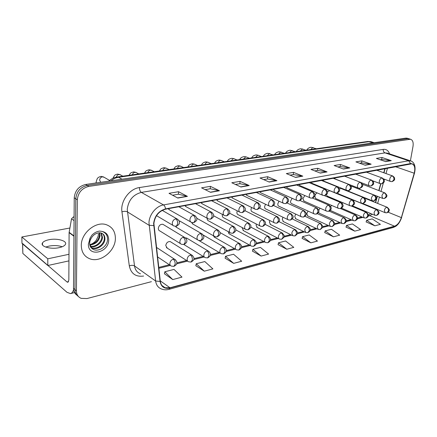 <?xml version="1.0" encoding="UTF-8"?>
<svg xmlns="http://www.w3.org/2000/svg" width="437" height="437" viewBox="0 0 437 437"><rect width="100%" height="100%" fill="white"/><g stroke="black" fill="none" stroke-linecap="round" stroke-linejoin="round"><path stroke-width="0.66" d="M171.096 242.125L170.244 241.595C167.868 241.404 166.371 242.721 165.754 245.545L167.251 248.123L166.388 247.571L187.779 261.244M198.933 240.536L220.505 253.247M213.36 235.734L214.665 237.307L214.004 236.93L235.958 249.456M228.054 231.561L229.365 233.948L228.759 233.615L250.854 245.796M242.398 227.682L242.306 228.251L243.562 230.709L243.01 230.414L265.215 242.262M256.344 224.023L256.071 225.137L257.284 227.573L256.776 227.311L279.074 238.848M269.869 220.559L269.378 222.133L270.552 224.542L270.082 224.307L292.457 235.543M282.99 217.255L282.258 219.221L283.384 221.608L282.957 221.401L305.387 232.347M295.718 214.103L294.718 216.408L295.811 218.768L295.417 218.582L317.89 229.256M308.069 211.093L306.79 213.677L307.839 216.015L307.479 215.851L329.979 226.257M318.551 212.278L319.168 213.201L341.679 223.356M330.219 210.388L353.009 220.543M341.516 208.154L363.988 217.817M362.715 203.456L384.953 212.606M175.472 226.339L176.777 227.508L175.953 227.022L197.726 239.902M191.543 222.4L192.996 224.143L192.247 223.722L214.223 236.226M207.176 218.243L207.171 218.276C207.122 219.653 207.602 220.527 208.624 220.903L230.097 232.681M222.438 214.425L222.302 215.173C222.242 216.544 222.706 217.407 223.7 217.773L245.386 229.261M237.258 210.842L236.903 212.18C236.832 213.54 237.28 214.398 238.252 214.753L260.119 225.956M251.619 207.46L251.007 209.29C250.925 210.645 251.357 211.492 252.307 211.836L274.321 222.766M265.538 204.259L264.636 206.499C264.543 207.843 264.964 208.678 265.887 209.017L288.027 219.68M279.024 201.211L277.812 203.795C277.714 205.133 278.118 205.964 279.019 206.286L301.262 216.703M292.113 198.305L290.561 201.184C290.458 202.511 290.84 203.331 291.719 203.647L314.05 213.813M304.829 195.547L302.901 198.655L304.015 201.091L303.655 200.933L326.412 211.022M317.24 192.935C315.989 193.427 315.192 194.514 314.853 196.208L315.59 198.474L338.369 208.318M326.417 194.711L327.16 196.087L349.939 205.701M337.703 192.788L338.369 193.777L361.148 203.161M348.6 190.619L349.239 191.532L372.002 200.703M359.116 188.276L359.788 189.352L382.522 198.316M163.755 224.831L162.87 224.296C160.445 224.099 158.926 225.432 158.32 228.289C158.303 229.682 158.839 230.583 159.937 230.998L180.568 243.715M168.229 208.684L169.643 209.962L168.797 209.481L190.729 221.93M184.927 205.592L186.309 206.865L185.539 206.444L207.701 218.527M201.015 202.61L202.358 203.877L201.665 203.511L224.012 215.25M216.523 199.736L217.834 200.993L217.2 200.676L239.711 212.087M231.479 196.967L232.752 198.212L232.178 197.934L254.831 209.039M245.916 194.29L247.156 195.53L246.632 195.284L269.394 206.089M259.857 191.706L260.589 192.722L283.444 203.243M273.333 189.21L274.07 190.237L296.996 200.49M286.361 186.801L287.104 187.839L310.084 197.83M298.963 184.463L299.706 185.512L322.724 195.257M311.166 182.202L311.903 183.256L334.95 192.772M322.981 180.011L323.719 181.071L346.77 190.357M334.431 177.892L335.163 178.957L358.209 188.025M345.53 175.838L345.995 176.712M356.297 173.844L356.548 174.467M366.741 171.905L366.883 172.342M373.755 208.46L373.886 208.05M375.438 202.522L377.197 196.213M378.775 190.554L380.671 183.758M383.746 172.746L384.921 168.54M187.287 238.422L185.463 237.892M320.064 208.209L318.71 210.159M331.738 205.456L330.591 206.543M343.154 202.839L342.122 203.445M354.631 200.578L353.364 200.638M364.9 198.272L364.48 198.147M180.394 221.373L178.995 220.816M329.788 190.723L327.34 191.679M340.909 188.462L339.292 188.686M351.692 186.266L350.949 186.151M81.298 245.523C81.484 252.198 84.357 256.634 89.913 258.83C100.603 263.019 115.461 250.904 115.384 238.487C115.352 231.588 112.38 227.011 106.47 224.755C96.047 220.772 80.982 232.965 81.298 245.523C81.484 252.198 84.357 256.634 89.913 258.83C100.603 263.019 115.461 250.904 115.384 238.487C115.352 231.588 112.38 227.011 106.47 224.755C96.047 220.772 80.982 232.965 81.298 245.523M153.89 223.438C154.96 215.916 158.839 211.164 165.525 209.186L411.873 163.804C414.658 164.935 415.434 168.07 414.21 173.221L401.363 217.615C399.844 222.171 397.55 225.028 394.48 226.18L170.026 287.775L165.11 287.759C162.384 286.77 160.789 284.624 160.324 281.319L153.89 223.438M153.611 223.493L160.062 281.439C161.16 286.956 164.476 289.157 170.009 288.054L394.442 226.393C397.588 225.208 399.942 222.28 401.494 217.615L414.342 173.232C415.702 166.885 414.445 163.662 410.572 163.569L165.541 208.881C158.686 210.907 154.709 215.78 153.611 223.493M409.125 138.813L407.661 138.66L87.209 185.435C80.37 187.151 76.557 191.597 75.781 198.786L74.956 289.584C74.995 292.61 76.114 294.877 78.327 296.39C76.114 294.877 74.995 292.61 74.956 289.584L75.781 198.786C76.557 191.597 80.37 187.151 87.209 185.435L407.661 138.66L409.125 138.813M380.114 159.724L381.736 159.445L391.29 160.652L382.014 157.489L376.377 158.434L385.658 161.635L391.29 160.652M381.687 159.456L382.014 157.489M359.629 163.225L361.601 162.892L371.166 164.175L361.863 160.876L355.887 161.881L365.19 165.224L371.166 164.175M361.552 162.897L361.863 160.876M337.877 166.945L340.232 166.546L349.797 167.923L340.483 164.47L334.13 165.541L343.444 169.037L349.797 167.923M340.183 166.552L340.483 164.47M314.733 170.905L317.519 170.43L327.062 171.905L317.754 168.294L310.991 169.43L320.299 173.09L327.062 171.905M317.47 170.435L317.754 168.294M172.555 195.219L178.449 194.208L187.435 196.377L178.558 191.706L169.01 193.312L177.832 198.059L187.435 196.377M178.4 194.219L178.558 191.706M205.166 189.642L210.273 188.768L219.456 190.767L210.416 186.348L201.55 187.839L210.547 192.324L219.456 190.767M210.224 188.779L210.416 186.348M235.467 184.458L239.886 183.704L249.21 185.55L240.055 181.366L231.801 182.753L240.924 187.003L249.21 185.55M239.837 183.715L240.055 181.366M263.697 179.634L267.504 178.979L276.932 180.694L267.701 176.712L259.993 178.012L269.208 182.043L276.932 180.694M267.455 178.99L267.701 176.712M290.059 175.122L293.325 174.565L302.825 176.155L293.544 172.369L286.333 173.582L295.603 177.422L302.825 176.155M293.276 174.576L293.544 172.369M410.398 160.805L413.003 146.395C413.566 142.407 412.725 140.02 410.49 139.234L88.787 186.408C81.932 188.129 78.114 192.597 77.327 199.807L76.426 290.845C76.513 294.565 78.108 297.073 81.211 298.378L87.018 298.553L151.41 281.674M324.718 232.571L333.475 236.816L339.691 235.161L331.448 229.278L325.226 230.867L324.696 232.642M346.017 227.098L354.778 231.146L360.634 229.589L352.408 223.935L346.541 225.432L345.995 227.164M366.119 221.925L374.864 225.803L380.398 224.334L372.193 218.893L366.654 220.303L366.097 221.996M252.455 251.149L261.102 256.066L268.608 254.072L260.403 247.391L252.908 249.303L252.433 251.226M225.104 258.18L233.669 263.364L241.694 261.228L233.544 254.241L225.536 256.284L225.088 258.256M195.842 265.707L204.281 271.18L212.89 268.892L204.822 261.561L196.246 263.751L195.831 265.783M164.459 273.775L172.735 279.576L181.983 277.113L174.03 269.411L164.82 271.759L164.443 273.857M302.109 238.383L310.854 242.83L317.459 241.077L309.21 234.948L302.606 236.636L302.087 238.455M286.776 249.237L293.811 247.364L285.574 240.973L278.544 242.764L278.047 244.638L286.776 249.237L278.544 242.764M261.102 256.066L252.908 249.303M233.669 263.364L225.536 256.284M204.281 271.18L196.246 263.751M172.735 279.576L164.82 271.759M310.854 242.83L302.606 236.636M333.475 236.816L325.226 230.867M354.778 231.146L346.541 225.432M374.864 225.803L366.654 220.303M407.355 138.272L405.891 138.114L85.647 184.474C78.813 186.173 75.017 190.608 74.241 197.775L73.498 288.327C73.531 291.342 74.656 293.604 76.863 295.117M89.541 243.54L91.704 248.221C96.643 253.356 107.087 247.353 107.497 239.973C107.742 235.554 105.923 232.703 102.034 231.419L99.647 231.075C96.746 231.468 94.146 232.855 91.857 235.232L90.344 237.679C89.438 238.793 88.82 243.857 89.962 240.978C91.967 235.685 95.288 232.954 99.926 232.784L101.204 233.025C103.777 233.981 105.022 236.013 104.929 239.126C104.727 244.786 97.478 250.275 92.202 248.123L90.978 247.539M99.647 232.774L100.057 235.701C99.013 241.279 95.588 244.387 89.776 245.026M99.188 232.774L99.45 235.281C98.511 240.607 95.261 243.709 89.7 244.589M101.286 233.052L102.482 237.406C102.258 242.819 95.594 248.194 90.295 246.506M100.903 232.943L101.87 236.98C101.635 242.202 95.43 247.479 90.142 246.173M102.329 233.527C103.788 234.8 104.448 236.526 104.317 238.695C104.11 244.349 96.872 249.827 91.601 247.681L90.82 247.337M98.423 234.03L98.145 236.237L96.326 240.099C94.725 242.251 92.699 243.737 90.246 244.556M49.053 246.091L45.699 247.074L49.053 246.091C53.937 245.228 58.323 245.452 62.207 246.763C58.323 245.452 53.937 245.228 49.053 246.091M74.088 216.834L73.345 216.965L74.082 217.479M73.585 289.742C72.908 291.982 71.881 293.265 70.51 293.598L66.998 292.32L22.844 253.444L22.566 243.862M22.56 243.524L67.047 281.996L67.899 282.297L68.838 280.041L69.106 232.642L71.521 218.817L73.345 216.965M49.02 239.716C45.634 240.41 43.465 241.475 42.509 242.906C39.947 246.419 50.681 249.571 59.039 247.686C62.344 246.971 64.441 245.916 65.337 244.529C67.773 240.989 57.296 237.947 49.02 239.716M69.893 228.016L21.85 236.974L47.78 258.802L68.98 254.29M21.85 236.974L21.976 243.354L47.819 265.51L68.948 260.878M47.78 258.802L47.819 265.51M143.609 276.053C135.76 277.074 130.996 273.688 129.314 265.887L121.945 211.83C120.208 201.452 129.396 188.784 139.425 187.56L383.254 149.388C383.112 151.098 383.702 152.262 385.03 152.879L141.342 192.389C133.127 194.618 128.429 200.272 127.238 209.345L134.52 265.936C135.153 269.924 137.147 272.551 140.506 273.813M383.254 149.388C386.264 149.044 388.362 150.541 389.547 153.868M387.417 153.158L385.03 152.879L408.65 160.767L411.102 161.062M170.009 288.054L168.939 289.354C166.333 290.048 163.886 289.939 161.597 289.026C158.21 287.786 156.217 285.121 155.627 281.018L148.979 222.684C149.197 214.589 156.255 206.029 163.52 204.915C164.596 205.636 165.268 206.958 165.541 208.881M153.677 225.618L149.061 225.268L127.353 211.847C125.922 211.158 124.119 211.153 121.945 211.83M394.442 226.393L393.169 227.497C395.195 226.71 396.517 225.924 397.135 225.148C397.364 224.913 399.587 223.258 401.636 217.544L401.658 217.462M401.494 217.615L414.489 173.139M129.314 265.887C131.39 265.144 133.127 265.166 134.52 265.936L155.627 281.018L160.062 281.439M414.342 173.232L414.473 173.194C416.543 164.585 412.757 161.193 410.305 160.783L387.543 153.201M410.572 163.569L408.65 160.767L163.52 204.915L141.342 192.389C140.091 191.461 139.458 189.849 139.425 187.56M409.442 139.201L405.891 138.114M88.787 186.408L85.647 184.474M77.327 199.807L74.241 197.775M76.426 290.845L73.498 288.327M394.48 226.18L369.729 215.681L372.373 214.223M375.842 209.323L376.006 208.924M401.363 217.615L388.127 212.196M414.21 173.221L395.223 166.628M377.634 203.413L379.403 197.087M380.993 191.411L383.358 182.95M384.172 180.049L384.407 179.214M385.991 173.555L387.526 168.054M170.026 287.775L160.275 280.871M158.839 268.28L170.343 265.412M176.597 263.85L187.571 261.113M193.722 259.578L204.139 256.983M210.197 255.47L220.095 253.001M226.06 251.515L235.461 249.172M241.344 247.703L250.27 245.474M256.077 244.026L264.56 241.912M270.29 240.481L278.353 238.471M284.012 237.062L291.676 235.15M297.269 233.757L304.551 231.938M310.084 230.561L317.005 228.835M322.473 227.469L329.05 225.831M334.458 224.481L340.713 222.919M346.066 221.586L352.009 220.106M357.308 218.779L362.95 217.375M368.2 216.064L369.729 215.681L368.331 215.408M302.491 176.062L295.341 177.313M276.605 180.59L268.946 181.934M248.882 185.446L240.667 186.883M219.134 190.652L210.295 192.198M187.118 196.257L177.586 197.923M326.729 171.817L320.037 172.992M349.463 167.835L343.182 168.939M370.833 164.099L364.933 165.131M390.957 160.576L385.396 161.548M371.723 141.888L369.418 141.61L118.564 177.275C115.849 177.679 113.325 178.859 110.987 180.803M122.016 179.208L118.564 177.275L117.187 176.974L367.867 141.462L371.035 141.664L374.219 142.702M367.867 141.462L373.214 142.844M175.745 218.822C173.768 219.429 172.615 220.854 172.282 223.099C172.254 224.618 172.828 225.59 174.008 226.016L176.286 226.262L177.744 223.744C177.75 221.461 177.083 219.822 175.745 218.822L176.996 218.861C179.012 220.559 179.804 221.756 179.361 222.46C179.744 223.668 178.717 224.935 176.286 226.262M104.306 177.378L102.597 176.81C100.849 177.138 99.855 178.241 99.625 180.115L100.701 182.295M178.067 219.549L162.22 210.35M183.25 237.286C181.333 237.919 180.208 239.329 179.875 241.508C179.836 242.945 180.372 243.868 181.475 244.272L183.835 244.529L185.228 242.147C185.239 239.924 184.578 238.307 183.25 237.286L184.529 237.313C186.479 239.023 187.227 240.208 186.779 240.863C187.123 242.022 186.14 243.24 183.835 244.529M185.545 237.985L162.87 224.296M173.238 259.19C171.299 259.873 170.168 261.288 169.846 263.445C169.813 264.817 170.326 265.701 171.38 266.1L173.899 266.379L175.188 264.095C175.188 261.894 174.538 260.261 173.238 259.19L174.631 259.212C176.532 260.976 177.247 262.178 176.777 262.823C177.067 263.948 176.106 265.133 173.899 266.379M175.679 259.966L156.451 247.38M193.285 215.343C191.384 215.933 190.264 217.326 189.92 219.532C189.877 221.04 190.434 222.001 191.581 222.411L193.782 222.646L195.284 220.161C195.301 217.921 194.634 216.315 193.285 215.343L194.449 215.375C196.453 217.047 197.234 218.216 196.792 218.893C197.207 220.035 196.208 221.286 193.782 222.646M120.699 175.008L119.132 174.505C117.711 174.724 116.772 175.598 116.313 177.122M195.41 215.965L178.793 206.728M210.142 212C208.312 212.573 207.225 213.939 206.876 216.102C206.816 217.599 207.351 218.549 208.471 218.948L210.601 219.166L212.136 216.719C212.169 214.518 211.503 212.945 210.142 212L211.229 212.027C213.229 213.693 213.999 214.846 213.551 215.496C213.977 216.583 212.994 217.806 210.601 219.166M136.546 172.719L135.104 172.282C133.744 172.489 132.832 173.336 132.367 174.822M212.092 212.529L195.443 203.642M226.361 208.782C224.596 209.339 223.536 210.678 223.181 212.803C223.11 214.294 223.624 215.233 224.711 215.616L226.781 215.823L228.343 213.409C228.393 211.246 227.732 209.705 226.361 208.782L227.377 208.81C229.359 210.459 230.124 211.59 229.676 212.207C230.097 213.272 229.13 214.474 226.781 215.823M151.874 170.517L150.541 170.13C149.23 170.332 148.34 171.162 147.881 172.626M228.152 209.241L211.481 200.67M241.972 205.685C240.274 206.226 239.241 207.537 238.875 209.623C238.793 211.104 239.285 212.032 240.345 212.409L242.355 212.601L243.95 210.219C244.01 208.094 243.349 206.586 241.972 205.685L242.917 205.712C245.201 207.58 245.894 209.099 244.999 210.273C245.375 210.645 244.496 211.421 242.355 212.601M166.705 168.392L165.476 168.048C164.203 168.245 163.34 169.059 162.881 170.501M243.617 206.078L226.929 197.808M200.293 233.516C198.447 234.134 197.349 235.51 197.011 237.652C196.961 239.083 197.475 239.995 198.551 240.388L200.834 240.629L202.265 238.274C202.287 236.095 201.632 234.511 200.293 233.516L201.484 233.544C203.429 235.248 204.177 236.412 203.718 237.045C204.074 238.143 203.112 239.339 200.834 240.629M202.402 234.123L179.591 220.909M216.686 229.895C214.906 230.49 213.84 231.839 213.491 233.942C213.431 235.368 213.922 236.27 214.971 236.652L217.189 236.876L218.647 234.554C218.686 232.413 218.03 230.862 216.686 229.895L217.801 229.917C219.729 231.594 220.472 232.735 220.013 233.347C220.401 234.379 219.456 235.559 217.189 236.876M218.626 230.414L196.726 218.216M232.462 226.41C230.747 226.983 229.709 228.311 229.354 230.375C229.283 231.79 229.758 232.686 230.78 233.058L232.932 233.265L234.423 230.976C234.472 228.868 233.822 227.349 232.462 226.41L233.505 226.426C235.428 228.087 236.16 229.212 235.707 229.791C236.084 230.812 235.155 231.971 232.932 233.265M234.254 226.852L213.546 215.736M90.344 237.679L88.383 244.065C87.815 257.562 108.922 252.843 108.687 239.869C108.573 235.15 106.355 232.337 102.034 231.419M68.565 281.63L67.047 281.996M73.924 236.231L69.106 232.642M22.664 243.944L22.844 253.444M69.133 232.32L73.929 235.887M74.055 220.614L71.521 218.817M257.005 202.708C255.366 203.227 254.361 204.516 253.99 206.564C253.902 208.039 254.372 208.952 255.405 209.318L257.36 209.498L258.977 207.149C259.048 205.062 258.393 203.582 257.005 202.708L257.896 202.724C259.949 204.461 260.703 205.647 260.146 206.275C260.638 207.007 259.709 208.078 257.36 209.498M181.065 166.344L179.929 166.038C178.695 166.224 177.854 167.027 177.4 168.442M258.524 203.047L241.836 195.049M271.503 199.829C269.919 200.337 268.941 201.604 268.564 203.62C268.46 205.079 268.913 205.985 269.919 206.335L271.819 206.504L273.464 204.188C273.546 202.134 272.89 200.687 271.503 199.829L272.333 199.851C274.289 201.462 275.031 202.544 274.573 203.09C274.999 204.046 274.081 205.182 271.819 206.504M194.973 164.361L193.919 164.088C192.728 164.268 191.903 165.06 191.455 166.453M272.901 200.124L256.213 192.384M285.481 197.06C283.952 197.551 283.001 198.791 282.619 200.774C282.504 202.222 282.941 203.118 283.913 203.462L285.771 203.62L287.437 201.331C287.524 199.316 286.874 197.89 285.481 197.06L286.268 197.076C288.294 198.786 289.032 199.928 288.475 200.512C288.966 201.184 288.065 202.222 285.771 203.62M208.449 162.444L207.477 162.198C206.319 162.378 205.516 163.148 205.068 164.525M286.776 197.316L270.099 189.811M247.664 223.05C246.009 223.607 244.999 224.908 244.633 226.94C244.551 228.343 245.01 229.228 246.004 229.589L248.101 229.786L249.614 227.524C249.68 225.454 249.024 223.963 247.664 223.05L248.642 223.061C250.559 224.722 251.286 225.836 250.822 226.393C251.199 227.371 250.292 228.502 248.101 229.786M249.314 223.433L229.556 213.19M262.315 219.811C260.72 220.352 259.731 221.625 259.365 223.624C259.272 225.022 259.709 225.896 260.681 226.246L262.719 226.432L264.259 224.197C264.33 222.165 263.686 220.701 262.315 219.811L263.232 219.822C265.133 221.455 265.854 222.537 265.396 223.072C265.783 224.028 264.888 225.148 262.719 226.432M263.844 220.144L244.857 210.623M276.452 216.686C274.906 217.216 273.944 218.462 273.573 220.428C273.469 221.816 273.89 222.684 274.835 223.023L276.823 223.192L278.385 220.991C278.467 218.992 277.823 217.555 276.452 216.686L277.309 216.697C279.199 218.309 279.915 219.374 279.462 219.893C279.866 220.789 278.992 221.887 276.823 223.192M277.861 216.976L259.529 208.067M298.979 194.383C297.499 194.864 296.57 196.082 296.182 198.032C296.062 199.469 296.477 200.354 297.428 200.687L299.241 200.834L300.918 198.578C301.022 196.595 300.372 195.197 298.979 194.383L299.711 194.394C301.634 195.967 302.366 197.005 301.912 197.513C302.355 198.403 301.464 199.512 299.241 200.834M221.515 160.587L220.614 160.368C219.489 160.543 218.708 161.302 218.265 162.657M300.175 194.607L283.515 187.326M312.013 191.799C310.581 192.269 309.669 193.46 309.281 195.377C309.15 196.803 309.549 197.677 310.478 198.005L312.247 198.141L313.941 195.918C314.05 193.968 313.405 192.591 312.013 191.799L312.701 191.81C314.733 193.525 315.454 194.656 314.869 195.208C315.132 196.153 314.258 197.131 312.247 198.141M234.188 158.789L233.353 158.593L231.058 160.843M313.121 191.996L296.483 184.922M324.604 189.303C323.222 189.756 322.331 190.931 321.938 192.821C321.801 194.23 322.184 195.093 323.085 195.41L324.817 195.541L326.526 193.345C326.641 191.428 326.002 190.079 324.604 189.303L325.259 189.314C327.346 191.106 328.05 192.285 327.379 192.848C327.695 193.564 326.843 194.465 324.817 195.541M246.49 157.047L245.709 156.872L243.469 159.084M325.636 189.472L309.03 182.6M336.785 186.889C335.441 187.331 334.578 188.484 334.179 190.341C334.037 191.745 334.398 192.597 335.277 192.903L336.976 193.028L338.691 190.86C338.817 188.97 338.178 187.642 336.785 186.889L337.402 186.894C339.402 188.571 340.106 189.663 339.527 190.171C339.811 191.056 338.959 192.012 336.976 193.028M258.431 155.359L257.704 155.201L255.519 157.38M337.746 187.036L321.168 180.35M348.562 184.551C347.268 184.982 346.421 186.113 346.022 187.948C345.869 189.336 346.219 190.182 347.071 190.477L348.737 190.598L350.463 188.456C350.594 186.594 349.961 185.293 348.562 184.551L349.147 184.556C351.168 186.26 351.867 187.364 351.244 187.872C351.517 188.713 350.682 189.62 348.737 190.598M270.028 153.72L269.35 153.578L267.215 155.719M349.458 184.687L332.923 178.17M290.092 213.671C288.6 214.185 287.661 215.408 287.284 217.342C287.169 218.724 287.579 219.576 288.496 219.909L290.441 220.073L292.014 217.894C292.107 215.927 291.468 214.518 290.092 213.671L290.9 213.677C292.785 215.283 293.495 216.331 293.03 216.828C293.429 217.713 292.566 218.795 290.441 220.073M291.403 213.928L273.6 205.532M303.267 210.76C301.825 211.257 300.913 212.458 300.525 214.365C300.405 215.736 300.793 216.583 301.694 216.899L303.589 217.052L305.179 214.906C305.283 212.972 304.644 211.59 303.267 210.76L304.032 210.765C305.993 212.469 306.692 213.584 306.135 214.114C306.588 214.736 305.736 215.714 303.589 217.052M304.485 210.984L287.114 203.025M316 207.941C314.602 208.433 313.711 209.613 313.324 211.486C313.198 212.846 313.569 213.682 314.443 213.993L316.301 214.135L317.907 212.016C318.016 210.11 317.382 208.755 316 207.941L316.716 207.946C318.578 209.514 319.278 210.525 318.819 210.989C319.228 211.808 318.387 212.857 316.301 214.135M317.131 208.138L300.088 200.539M328.313 205.221C326.958 205.696 326.089 206.859 325.696 208.7C325.56 210.05 325.92 210.88 326.772 211.186L328.586 211.317L330.208 209.225C330.323 207.346 329.695 206.013 328.313 205.221L328.99 205.226C331 207.023 331.688 208.154 331.044 208.629C331.208 209.613 330.388 210.514 328.586 211.317M329.367 205.395L312.515 198.081M340.226 202.588C338.915 203.052 338.063 204.194 337.67 206.007C337.522 207.351 337.867 208.165 338.697 208.465L340.478 208.591L342.105 206.521C342.231 204.674 341.603 203.363 340.226 202.588L340.865 202.593C342.903 204.44 343.58 205.592 342.887 206.04C343.203 206.668 342.4 207.515 340.478 208.591M341.21 202.741L324.341 195.601M359.968 182.289C358.711 182.71 357.881 183.824 357.482 185.627C357.324 187.003 357.657 187.839 358.487 188.129L360.121 188.243L361.852 186.129C361.989 184.294 361.361 183.016 359.968 182.289L360.52 182.295C362.584 184.092 363.273 185.212 362.584 185.659C362.956 186.255 362.136 187.118 360.121 188.243M281.297 152.131L280.663 152L278.577 154.114M360.804 182.409L344.307 176.062M371.013 180.099C369.795 180.508 368.981 181.606 368.582 183.382C368.413 184.747 368.735 185.572 369.544 185.856L371.144 185.96L372.887 183.873C373.029 182.065 372.406 180.809 371.013 180.099L371.537 180.104C374.482 182.18 373.378 182.699 373.58 183.42C373.957 183.999 373.143 184.846 371.144 185.96M292.255 150.59L291.659 150.47L289.616 152.551M371.8 180.202L355.347 174.019M381.714 177.979C380.534 178.378 379.737 179.454 379.332 181.208C379.163 182.557 379.469 183.376 380.256 183.649L381.829 183.753L383.577 181.688C383.724 179.907 383.107 178.673 381.714 177.979L382.211 177.979C385.155 180.055 384.025 180.536 384.238 181.251C384.609 181.814 383.806 182.644 381.829 183.753M302.907 149.088L302.349 148.979L300.35 151.027M382.451 178.072L366.048 172.036M392.093 175.92C390.94 176.313 390.165 177.373 389.76 179.094C389.58 180.437 389.875 181.246 390.645 181.513L392.191 181.612L393.939 179.574C394.092 177.815 393.48 176.603 392.093 175.92L392.563 175.925C395.49 177.979 394.354 178.443 394.567 179.143C394.95 179.678 394.158 180.503 392.191 181.612M313.269 147.63L312.75 147.531L310.789 149.547M392.781 176.002L376.432 170.113M351.752 200.042C350.485 200.49 349.649 201.61 349.256 203.402C349.103 204.729 349.436 205.543 350.245 205.827L351.987 205.947L353.626 203.904C353.757 202.085 353.134 200.796 351.752 200.042L352.359 200.042C354.385 201.867 355.057 202.997 354.369 203.429C354.697 204.03 353.904 204.871 351.987 205.947M352.675 200.179L329.493 190.598M362.923 197.573C361.689 198.01 360.875 199.114 360.476 200.878L361.426 203.276L363.136 203.391L364.78 201.375C364.917 199.578 364.3 198.316 362.923 197.573L363.497 197.573C365.512 199.387 366.173 200.501 365.485 200.916C365.813 201.501 365.032 202.326 363.136 203.391M363.786 197.693L340.636 188.352M373.744 195.181C372.548 195.612 371.75 196.694 371.352 198.431L372.258 200.807L373.941 200.911L375.591 198.917C375.733 197.153 375.115 195.907 373.744 195.181L374.285 195.181C376.29 196.978 376.951 198.076 376.262 198.474C376.59 199.037 375.82 199.851 373.941 200.911M374.553 195.29L351.441 186.167M384.232 192.864C383.074 193.28 382.293 194.345 381.894 196.06L382.763 198.409L384.413 198.513L386.068 196.541C386.215 194.798 385.603 193.575 384.232 192.864L384.751 192.859C386.74 194.64 387.395 195.721 386.707 196.104C387.045 196.645 386.281 197.448 384.413 198.513M384.992 192.957L362.464 184.256M190.456 255.006C188.593 255.661 187.489 257.049 187.162 259.168C187.118 260.534 187.61 261.408 188.642 261.801L191.078 262.058L192.406 259.802C192.422 257.644 191.772 256.044 190.456 255.006L191.756 255.022C195.115 258.289 194.765 259.725 191.078 262.058M192.712 255.672L170.244 241.595M207.023 250.975C205.226 251.614 204.155 252.974 203.817 255.055C203.762 256.415 204.237 257.284 205.248 257.661L207.608 257.901L208.968 255.672C209.001 253.553 208.351 251.985 207.023 250.975L208.236 250.985C210.121 252.701 210.831 253.859 210.366 254.454C210.678 255.519 209.755 256.666 207.608 257.901M209.105 251.554L186.512 237.957M222.974 247.096C221.237 247.713 220.199 249.046 219.849 251.095C219.784 252.449 220.243 253.307 221.226 253.673L223.52 253.902L224.908 251.701C224.951 249.614 224.307 248.079 222.974 247.096L224.11 247.107C225.989 248.817 226.694 249.959 226.224 250.532C226.546 251.537 225.645 252.662 223.52 253.902M224.897 247.599L203.15 234.997M238.334 243.36C236.663 243.961 235.647 245.266 235.292 247.276C235.215 248.626 235.658 249.478 236.619 249.833L238.848 250.046L240.268 247.872C240.323 245.823 239.678 244.316 238.334 243.36L239.4 243.365C241.262 245.042 241.967 246.157 241.508 246.703C241.841 247.686 240.956 248.8 238.848 250.046M240.115 243.791L219.926 232.511M253.143 239.76C251.526 240.339 250.543 241.623 250.183 243.6C250.095 244.939 250.516 245.785 251.455 246.129L253.629 246.331L255.066 244.179C255.132 242.164 254.492 240.689 253.143 239.76L254.143 239.76C256.006 241.437 256.705 242.54 256.235 243.065C256.579 243.993 255.711 245.081 253.629 246.331M254.793 240.137L235.707 229.824M267.428 236.28C265.871 236.849 264.904 238.105 264.538 240.05C264.445 241.388 264.855 242.218 265.767 242.557L267.886 242.743L269.345 240.623C269.421 238.64 268.782 237.193 267.428 236.28L268.367 236.286C270.213 237.93 270.907 239.006 270.448 239.514C270.803 240.421 269.946 241.497 267.886 242.743M268.963 236.614L250.745 227.093M281.22 232.932C279.713 233.478 278.773 234.713 278.402 236.63C278.293 237.952 278.686 238.782 279.582 239.105L281.647 239.285L283.127 237.187C283.214 235.237 282.575 233.817 281.22 232.932L282.1 232.932C285.328 236.636 285.192 236.302 281.647 239.285M282.641 233.216L265.15 224.356M294.538 229.693C293.08 230.223 292.162 231.435 291.785 233.32L292.921 235.772L294.937 235.942L296.433 233.871C296.532 231.949 295.898 230.556 294.538 229.693L295.368 229.693C298.575 232.91 298.296 233.505 294.937 235.942M295.86 229.944L278.981 221.635M307.408 226.563C305.998 227.082 305.102 228.267 304.72 230.124L305.813 232.555L307.785 232.708L309.298 230.665C309.401 228.775 308.768 227.404 307.408 226.563L308.189 226.557C310.013 228.152 310.691 229.179 310.232 229.627C310.592 230.463 309.773 231.49 307.785 232.708M308.642 226.781L292.271 218.953M319.851 223.531C318.486 224.039 317.612 225.208 317.229 227.032L318.278 229.436L320.206 229.583L321.73 227.562C321.84 225.7 321.217 224.361 319.851 223.531L320.594 223.531C323.757 227.158 323.62 226.628 320.206 229.583M321.004 223.728L305.053 216.304M331.896 220.603C330.569 221.095 329.716 222.242 329.329 224.044L330.334 226.426L332.229 226.563L333.759 224.563C333.879 222.733 333.256 221.412 331.896 220.603L332.595 220.603C336.042 224.378 335.168 224.154 332.229 226.563M332.967 220.778L317.355 213.698M343.553 217.768C342.269 218.249 341.434 219.379 341.046 221.149L342.007 223.504L343.864 223.635L345.405 221.663C345.53 219.855 344.913 218.56 343.553 217.768L344.214 217.763C346.159 219.554 346.814 220.658 346.18 221.078C346.328 222.001 345.552 222.854 343.864 223.635M344.553 217.921L329.181 211.126M354.839 215.026C353.593 215.49 352.779 216.599 352.386 218.347L353.315 220.68L355.134 220.8L356.685 218.85C356.816 217.069 356.199 215.796 354.839 215.026L355.467 215.02C358.335 217.14 357.28 217.752 357.297 218.806C357.624 219.09 356.903 219.751 355.134 220.8M355.784 215.157L340.538 208.575M365.78 212.366C364.573 212.819 363.77 213.912 363.382 215.632L364.267 217.937L366.053 218.052L367.615 216.124C367.752 214.37 367.14 213.119 365.78 212.366L366.375 212.36C368.293 214.103 368.943 215.168 368.315 215.556C368.478 216.435 367.725 217.265 366.053 218.052M366.659 212.48L351.348 206.024M376.383 209.782C375.214 210.23 374.427 211.3 374.034 212.999L374.891 215.283L376.645 215.392L378.207 213.485C378.349 211.754 377.743 210.525 376.383 209.782L376.951 209.776C378.857 211.503 379.502 212.551 378.879 212.917C379.108 213.66 378.36 214.485 376.645 215.392M377.213 209.891L354.38 200.468M386.674 207.28C385.532 207.717 384.768 208.771 384.369 210.448L385.188 212.704L386.914 212.808L388.482 210.924C388.63 209.219 388.029 208.007 386.674 207.28L387.209 207.275C389.099 208.984 389.738 210.011 389.121 210.361C389.362 211.076 388.63 211.89 386.914 212.808M387.45 207.378L364.666 198.18M168.939 289.354L393.169 227.497M410.49 139.234L406.94 138.147M165.11 287.759L161.909 285.47M158.735 267.4L169.37 264.762M176.772 262.921L186.588 260.485M193.891 258.671L203.145 256.372M210.361 254.58L219.09 252.411M226.219 250.641L234.451 248.593M241.503 246.845L249.259 244.917M256.229 243.185L263.544 241.366M270.443 239.656L277.331 237.941M284.165 236.248L290.649 234.636M297.417 232.954L303.524 231.435M310.226 229.775L315.973 228.343M322.615 226.694L328.018 225.35M334.6 223.717L339.68 222.455M346.202 220.838L350.977 219.647M357.444 218.041L361.923 216.932M368.336 215.255L370.625 213.491M373.832 208.493L373.996 208.099M375.645 202.61L377.41 196.3M378.988 190.636L380.9 183.791M383.965 172.823L385.172 168.491M108.879 181.109C111.238 178.853 114.008 177.477 117.187 176.974M95.932 182.983C96.735 179.678 97.358 178.034 97.806 178.056C98.15 177.4 99.259 176.848 101.133 176.401L103.498 176.914L109.621 180.443M156.512 215.66L173.068 225.459M157.533 256.863L170.43 265.467M112.893 178.296L114.445 175.603C115.024 174.876 116.089 174.379 117.651 174.112L119.967 174.598L122.813 176.177M129.128 175.281C130.505 172.937 130.166 172.97 133.607 171.899L135.885 172.369L138.791 173.915M144.543 173.096C145.887 170.856 145.57 170.818 149.033 169.758L151.273 170.206L154.228 171.725M159.456 170.987C160.778 168.808 160.548 168.687 163.957 167.688L166.158 168.119L169.163 169.611M91.704 248.221C90.437 247.326 89.738 245.736 89.612 243.453L89.962 240.978M91.601 247.681L92.207 248.129M74.514 292.582L70.657 293.56M42.509 242.906L42.526 244.966M173.893 168.939C175.1 166.967 174.942 166.666 178.4 165.689L180.563 166.104L183.616 167.562M187.872 166.961C189.052 165.049 188.981 164.673 192.384 163.749L194.514 164.148L197.606 165.579M201.413 165.044C202.5 163.296 202.555 162.733 205.936 161.87L208.034 162.253L211.158 163.662M214.54 163.181C215.583 161.532 215.67 160.892 219.074 160.051L221.133 160.423L224.296 161.799M227.273 161.379C228.267 159.822 228.387 159.112 231.807 158.287L233.844 158.642L237.029 159.997M239.629 159.631C240.525 158.221 240.776 157.342 244.168 156.572L246.173 156.916L249.385 158.249M251.619 157.932C252.471 156.615 252.755 155.659 256.164 154.911L258.141 155.244L261.375 156.55M263.265 156.282C264.068 155.053 264.39 154.032 267.815 153.294L273.016 154.9M274.583 154.676C275.337 153.54 275.698 152.442 279.134 151.726L284.323 153.3M285.579 153.119C286.235 152.125 286.738 150.852 290.135 150.202L295.314 151.743M361.29 182.682L369.292 185.758M296.275 151.606C296.87 150.705 297.428 149.35 300.831 148.717L305.998 150.23M372.69 180.803L380.026 183.562M306.681 150.131C307.785 148.345 309.303 147.395 311.231 147.274L316.383 148.755M383.582 178.913L390.427 181.437M183.862 244.523L204.456 257.175M352.408 205.827L374.629 215.173"/></g></svg>
